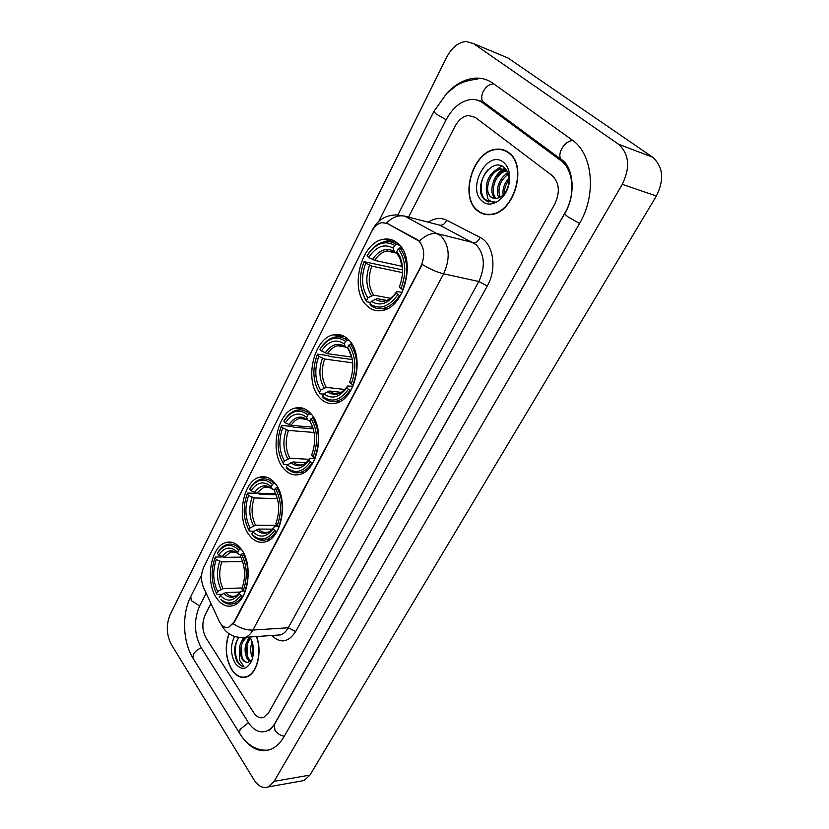 <?xml version="1.0" encoding="UTF-8"?>
<svg xmlns="http://www.w3.org/2000/svg" width="829" height="829" viewBox="0 0 829 829"><rect width="100%" height="100%" fill="white"/><g stroke="black" fill="none" stroke-linecap="round" stroke-linejoin="round"><path stroke-width="1.24" d="M241.488 549.513C236.825 543.264 231.592 540.943 225.799 542.549C210.649 546.27 204.836 581.761 216.587 598.082C221.333 604.911 226.814 607.419 233.053 605.616C248.13 601.75 253.695 565.181 241.488 549.513M348.864 340.014C344.325 335.362 339.196 333.621 333.486 334.823C313.476 338.17 303.974 381.319 319.445 397.423C324.16 402.687 329.652 404.604 335.921 403.153C355.734 399.619 364.998 355.226 348.864 340.014M311.03 413.837C306.398 408.604 301.176 406.676 295.373 408.044C277.176 411.609 269.187 451.815 283.238 468.043C288.015 473.877 293.559 475.991 299.87 474.395C317.921 470.654 325.662 429.267 311.03 413.837M275.29 483.566C270.627 477.794 265.373 475.67 259.55 477.172C242.97 480.851 236.182 518.529 249.011 534.829C253.788 541.182 259.322 543.503 265.622 541.772C282.098 537.948 288.637 499.141 275.29 483.566L273.871 483.483C269.808 479.421 265.404 478.022 260.658 479.286C256.586 480.519 253.073 483.504 250.13 488.26L249.716 488.975C256.7 478.934 264.264 477.421 272.378 484.437L273.871 483.483M398.221 243.726C393.868 239.819 388.967 238.337 383.506 239.28C360.967 242.172 349.092 289.611 366.594 305.435C371.174 309.963 376.501 311.621 382.583 310.419C404.832 307.331 416.5 258.544 398.221 243.726M418.894 241.052L387.319 223.498L381.91 222.628C377.713 223.54 374.252 226.597 371.527 231.819L203.758 567.088C200.846 573.834 200.784 580.673 203.551 587.606L219.136 621.056C221.706 626.175 224.939 628.206 228.835 627.139L233.975 622.133L420.666 266.845C425.225 256.337 424.635 247.747 418.894 241.052M508.685 152.598C505.006 149.842 500.882 148.712 496.302 149.21C472.872 150.65 459.007 197.126 477.535 210.753C481.483 213.986 486.032 215.25 491.193 214.545C514.27 212.835 527.949 165.323 508.685 152.598M505.514 150.66L503.98 150.412M228.949 633.667C224.576 646.392 225.509 658.402 231.737 669.708C236.11 676.174 241.104 678.578 246.731 676.899C257.083 673.873 262.513 651.884 256.575 636.537M372.708 229.726L372.998 228.825C378.076 219.612 386.055 214.97 396.936 214.908L404.759 216.162L440.935 235.84C449.577 245.674 450.489 258.327 443.65 273.819C437.111 272.264 429.971 269.135 422.22 264.42L234.462 622.102L228.835 627.139M233.343 623.791C239.882 628.185 246.389 630.268 252.886 630.05L443.65 273.819L478.841 281.497C485.628 266.503 484.696 254.192 476.043 244.586L439.805 225.187L404.759 216.162C398.531 214.835 392.438 217.125 386.49 223.032L417.692 239.861L420.717 242.71M253.664 712.608C256.627 716.992 259.964 718.598 263.684 717.417L268.575 712.785L554.653 204.338C560.259 192.297 559.43 182.701 552.176 175.561L475.224 117.366L468.478 115.469C462.976 116.278 458.416 120.008 454.81 126.671L408.552 217.136L454.81 126.671C458.416 120.008 462.976 116.278 468.478 115.469L475.224 117.366L552.176 175.561C559.43 182.701 560.259 192.297 554.653 204.338L268.575 712.785L263.684 717.417C259.964 718.598 256.627 716.992 253.664 712.608L206.069 638.05L253.664 712.608M210.97 603.533L205.136 614.942C201.82 622.89 202.131 630.589 206.069 638.05C202.131 630.589 201.82 622.89 205.136 614.942L210.97 603.533M245.353 676.992L246.12 677.096M484.374 213.903L485.763 214.535M477.691 210.462C481.597 213.654 486.095 214.908 491.203 214.214C514.042 212.514 527.586 165.51 508.519 152.899C504.882 150.173 500.789 149.054 496.26 149.552C473.079 150.971 459.349 196.981 477.691 210.462M503.11 194.97C502.384 188.784 504.364 183.147 509.047 178.059M504.322 193.623C504.167 188.774 505.763 184.204 509.099 179.914M499.048 197.727C494.592 190.815 499.607 176.577 508.042 173.209M499.991 197.281C497.286 188.1 500.074 180.401 508.353 174.173M495.618 198.566L495.214 198.245C487.255 192.255 494.467 170.888 506.063 170.494L506.737 170.463M496.405 198.494L499.379 197.571C503.897 195.302 506.954 190.991 508.56 184.639L509.068 178.38C508.716 173.696 507.141 170.111 504.353 167.613C490.592 155.541 472.209 188.173 484.312 199.374L493.089 202.203L494.934 201.789C491.898 202.183 489.462 201.022 487.628 198.328L486.26 189.095L490.208 196.774L496.405 198.494C488.851 192.349 495.773 171.831 507.047 170.981M486.26 189.095C486.488 178.142 491.224 171.344 500.457 168.701L506.654 170.328M493.286 198.338L490.986 197.001C483.027 191.002 490.26 169.562 501.866 169.157L506.322 169.821M503.483 162.297C487.276 148.702 466.002 189.219 482.551 201.385C490.892 209.001 505.991 199.354 508.985 183.997L509.638 175.655C509.141 169.676 507.089 165.23 503.483 162.297M506.882 151.386L505.389 150.992M488.882 201.975C479.338 199.551 478.043 180.059 488.136 169.603M493.203 172.028L501.732 165.987M498.654 173.945L504.146 169.22M504.291 169.137L505.338 168.577M504.042 175.852L507.69 172.318M493.462 181.323C495.763 175.8 499.027 171.738 503.234 169.126M503.566 168.929L504.975 168.194M246.099 676.806L246.876 676.847M229.105 633.77C224.763 646.382 225.675 658.288 231.851 669.511C236.172 675.904 241.115 678.277 246.679 676.619C256.959 673.614 262.327 651.729 256.379 636.558M252.627 657.967L252.586 657.894C250.192 652.941 250.057 647.584 252.171 641.833M253.094 655.812L252.762 644.009M250.047 661.583L246.938 658.361C243.664 650.361 244.7 643.428 250.057 637.574M250.762 661.045L248.358 658.247C245.239 650.993 245.975 644.309 250.596 638.216M243.913 666.495C236.037 666.319 231.985 646.744 238.866 637.46C234.047 644.506 233.384 652.413 236.876 661.169L237.291 661.853C239.198 664.713 241.394 666.257 243.913 666.495L239.643 660.288L239.363 651.003L241.892 658.786C243.664 661.387 245.695 662.547 247.985 662.278C245.933 662.495 244.161 661.314 242.679 658.723C239.26 649.739 240.669 642.568 246.887 637.211M239.363 651.003C239.394 644.434 241.426 639.864 245.467 637.304M234.534 636.475C230.255 645.345 230.472 654.278 235.198 663.252C241.301 670.744 246.793 669.936 251.684 660.837C254.544 652.464 253.995 644.516 250.006 636.993M247.985 662.278L251.747 659.977M241.913 657.065L241.363 645.345M243.581 638.651L244.172 637.636M247.488 656.33L246.949 645.231M249.177 638.32L249.778 637.283M253.021 655.584L252.493 645.138M241.995 640.568L243.415 637.76M247.591 640.278L249.26 637.045M370.76 302.492L366.905 301.787L364.625 297.621C359.289 286.948 359.112 274.969 364.097 261.663L365.703 263.218C360.905 276.679 361.62 288.212 367.848 297.818L373.589 295.114L390.552 298.336M402.542 272.637L371.775 266.109L365.703 263.218M368.615 257.456L366.998 255.902C375.433 243.353 384.646 239.85 394.666 245.394L393.257 248.14C384.366 243.322 376.148 246.42 368.615 257.456L374.687 260.358L402.314 266.358M397.309 253.052L394.355 251.912L393.257 248.14M364.097 261.663L402.604 269.943M382.749 308.471L385.216 309.642M398.511 243.995L395.765 244.099M370.387 305.31C374.314 308.305 378.677 309.31 383.495 308.326C389.661 306.865 395.039 302.585 399.63 295.476L397.899 294.554C388.977 307.02 379.672 310.16 369.993 303.974L370.387 305.31M400.428 295.632L399.63 295.476M361.05 287.176L364.884 298.751L366.905 301.787M394.666 245.394L396.262 244.431C392.614 241.913 388.646 241.042 384.355 241.799C377.775 243.208 372.128 247.674 367.434 255.197M396.262 244.431L399.692 245.229M369.993 303.974L371.351 301.331C379.983 306.668 388.262 303.849 396.189 292.896L397.899 294.554M367.848 297.818L366.501 300.461M396.189 292.896L396.822 291.621L402.179 292.357M386.552 300.388L377.112 298.616L371.351 301.331M402.013 248.317L399.93 247.84L398.324 248.804C405.909 259.632 406.79 272.917 400.967 288.679L402.697 289.601C408.852 273.073 407.93 259.156 399.93 247.84M402.697 289.601L403.36 289.725M400.967 288.679L399.319 286.886C403.536 275.767 403.661 265.487 399.682 256.057L396.915 251.56L398.324 248.804M396.915 251.56L398.521 255.829M323.673 394.169L319.818 393.754L319.372 392.573C312.854 381.589 312.15 368.967 317.279 354.708L318.75 356.356C314.274 369.05 314.896 380.304 320.626 390.117L326.253 387.361L344.854 389.485M352.698 362.843L324.657 359.05L318.75 356.356M345.579 341.351L347.133 340.387C343.247 337.258 339.03 336.191 334.46 337.175C328.947 338.553 324.243 342.418 320.315 348.771L319.973 349.341C327.818 337.838 336.346 335.175 345.579 341.351L344.273 343.9C336.077 338.512 328.471 340.874 321.465 350.978L327.382 353.682L351.724 357.081M347.797 347.993L345.372 347.071L344.273 343.9M317.279 354.708L317.621 354.138L328.066 355.579L329.517 356.429L352.304 359.568M337.02 400.998L339.227 401.93M347.216 338.439L344.916 338.771M323.03 397.443C327.134 401.06 331.704 402.272 336.75 401.07C341.838 399.682 346.284 396.055 350.076 390.179L348.408 389.309C340.128 400.697 331.527 403.018 322.595 396.272L323.03 397.443M350.895 390.272L350.076 390.179M347.133 340.387L349.527 340.75M322.595 396.272L323.859 393.806C331.818 399.651 339.476 397.578 346.843 387.568L348.408 389.309M320.626 390.117L319.372 392.573M321.465 350.978L319.973 349.341M346.843 387.568L347.62 385.993L352.947 386.252M341.258 392.345L329.496 391.029L323.859 393.806M352.024 344.211L350.512 343.983L348.947 344.947C355.91 356.055 356.677 369.019 351.258 383.848L352.936 384.718C358.667 369.174 357.859 355.6 350.512 343.983M352.936 384.718L353.568 384.791M351.258 383.848L349.683 382.107C354.242 369.568 353.776 358.346 348.263 348.439L347.641 347.506L348.947 344.947M347.641 347.506L348.584 350.356M287.715 464.592L283.663 464.375L283.186 463.307C277.083 452.168 276.461 439.795 281.311 426.179L282.699 427.878C278.451 440.002 279.01 451.038 284.378 460.986L289.901 458.188L309.217 459.339M314.098 432.469L288.482 430.427L282.699 427.878M307.942 414.935L309.466 413.972C305.466 410.365 301.114 409.132 296.419 410.262C291.694 411.578 287.632 414.977 284.243 420.458L283.87 421.111C291.259 410.365 299.29 408.303 307.942 414.935L306.709 417.339C299.02 411.557 291.87 413.37 285.259 422.8L291.052 425.36L312.761 427.173M309.942 420.904L307.818 420.096L306.709 417.339M281.311 426.179L281.694 425.526L292.119 426.386L293.528 427.225L313.279 428.852M301.642 471.981L303.621 472.768M308.119 410.997L306.875 411.257M286.679 468.178C290.855 472.281 295.507 473.66 300.637 472.312C305.01 471.007 308.823 467.825 312.098 462.769L310.471 461.929C302.668 472.54 294.585 474.271 286.212 467.121L286.679 468.178M312.927 462.82L312.098 462.769M309.466 413.972L311.289 414.148M286.212 467.121L287.404 464.789C294.865 470.996 302.067 469.452 308.999 460.136L310.471 461.929M284.378 460.986L283.186 463.307M285.259 422.8L283.87 421.111M308.999 460.136L309.901 458.354L315.155 458.282M306.036 462.717L292.938 461.971L287.404 464.789M313.797 417.806L311.093 418.666C317.6 429.94 318.284 442.645 313.165 456.779L314.792 457.618C320.212 442.81 319.486 429.505 312.626 417.702M314.792 457.618L315.403 457.66M313.165 456.779L311.683 454.986C316.15 442.448 315.538 431.142 309.859 421.08L311.093 418.666M254.047 531.182L249.467 531.161L248.969 530.197C243.249 518.933 242.69 506.788 247.291 493.783L248.596 495.535C244.565 507.12 245.073 517.949 250.099 528L255.529 525.161L277 525.389M277.446 498.633L254.254 497.939L248.596 495.535M272.378 484.437L271.218 486.716C264.005 480.582 257.27 481.918 251.021 490.727L256.679 493.141L275.808 493.773M274.534 489.856L272.327 489.1L271.218 486.716M247.291 493.783L247.716 493.058L258.109 493.4L259.477 494.219L276.212 494.758M267.974 539.068L269.726 539.741M252.203 534.529L252.783 535.575C256.897 539.741 261.415 541.119 266.337 539.7C270.099 538.477 273.394 535.689 276.233 531.327L274.648 530.519C267.477 540.218 259.995 541.555 252.203 534.529L252.783 535.575M277.073 531.327L276.233 531.327M251.809 534.104L252.938 531.907C259.954 538.425 266.731 537.347 273.269 528.674L274.648 530.519M250.099 528L248.969 530.197M251.021 490.727L249.716 488.975M273.269 528.674L274.275 526.705L278.534 526.332M272.337 529.161L258.379 529.057L252.938 531.907M277.746 487.359L275.342 488.281C281.425 499.7 282.047 512.156 277.187 525.648L278.782 526.456C283.912 512.322 283.259 499.276 276.834 487.328M278.782 526.456L279.363 526.467M277.187 525.648L275.808 523.804C280.036 511.825 279.487 500.747 274.171 490.561L275.342 488.281M222.182 594.227L217.084 594.414L216.566 593.554C211.198 582.186 210.701 570.279 215.074 557.824L216.296 559.616C212.462 570.715 212.908 581.326 217.633 591.471L222.97 588.611L242.244 587.948M242.679 561.575L221.83 561.896L216.296 559.616M238.742 550.197L240.203 549.254C236.12 544.767 231.695 543.202 226.949 544.56C223.426 545.71 220.379 548.352 217.809 552.487L217.364 553.275C223.975 543.865 231.104 542.85 238.742 550.197L237.633 552.352L237.021 551.71C230.379 545.99 224.234 547.109 218.587 555.057L224.141 557.347L240.866 557.14M241.011 555.119L238.773 554.456L237.633 552.352M226.669 557.316L241.063 557.544M235.882 602.579L237.415 603.17M220.918 599.336L221.561 600.351C225.374 603.833 229.426 604.89 233.737 603.543C236.98 602.414 239.84 599.958 242.306 596.165L240.762 595.388C234.586 603.844 227.965 605.16 220.918 599.336L221.561 600.351M243.156 596.134L242.306 596.165M215.074 557.824L215.519 557.036L222.359 556.953M240.203 549.254L241.291 549.244M219.229 597.543L220.296 595.45C226.897 602.248 233.291 601.595 239.467 593.502L240.762 595.388M217.633 591.471L216.566 593.554M218.587 555.057L217.364 553.275M239.467 593.502L240.565 591.357L243.301 590.849M240.089 592.051L225.654 592.58L220.296 595.45M243.685 553.181L241.519 554.135C247.229 565.668 247.778 577.886 243.166 590.776L244.721 591.564C249.581 578.051 249.011 565.254 242.98 553.181M244.721 591.564L245.28 591.543M243.166 590.776L241.871 588.891C245.881 577.44 245.394 566.57 240.41 556.29L241.519 554.135M500.001 149.396L499.431 149.469M206.131 593.129L199.488 606.227C193.592 620.424 194.141 634.216 201.136 647.604L248.254 722.339C253.591 730.359 259.664 733.292 266.472 731.116C269.871 729.779 272.762 727.043 275.145 722.919L565.16 212.514C575.792 194.556 573.502 169.271 560.611 160.391L482.737 102.837C479.214 100.278 475.276 99.179 470.913 99.532C460.851 100.951 452.561 107.729 446.064 119.863L397.775 215.125M254.016 779.809C258.244 786.317 262.98 788.68 268.233 786.897L274.119 781.332L622.278 184.339C630.465 167.334 629.201 153.956 618.486 144.205L473.452 43.574L465.908 41.471C458.157 42.383 451.722 47.688 446.582 57.388L170.173 614.538C166.028 624.745 166.391 634.672 171.251 644.288L254.016 779.809M300.43 781.187L304.067 780.545L309.973 775.084L656.371 195.996C664.454 179.613 663.169 166.66 652.527 157.127L508.053 58.03L503.462 56.113M244.016 739.354C252.099 749.343 260.928 752.701 270.503 749.437C275.788 747.312 280.295 743.043 284.046 736.639L579.45 223.633C596.807 194.794 592.942 153.738 572.01 139.883L492.872 83.221C487.421 79.387 481.369 77.708 474.727 78.175C464.427 79.18 454.852 84.485 446.012 94.102M484.198 103.179L483.514 103.117M416.977 239.685L417.692 239.861M387.319 223.498L388.024 223.675M295.673 631.511L288.254 627.781L478.841 281.497L487.286 285.974L295.673 631.511C288.409 642.475 280.451 643.801 271.798 635.491M275.912 635.211L280.668 634.879C283.663 633.822 286.192 631.449 288.254 627.781L252.886 630.05C250.835 633.812 248.317 636.226 245.343 637.314L240.431 637.594M419.464 241.177C425.578 235.001 431.785 232.555 438.075 233.84L473.172 242.617C476.064 242.928 478.385 241.198 480.136 237.446C493.431 243.571 497.276 268.886 487.286 285.974M204.048 566.528L372.801 229.239M221.094 624.258L221.913 625.76M428.241 222.213C434.551 218.017 440.696 217.343 446.655 220.203L480.136 237.446M446.655 220.203C444.976 223.861 442.696 225.529 439.805 225.187L434.251 223.757M371.775 266.109C367.869 277.352 368.48 287.021 373.589 295.114M394.49 252.089L386.915 250.969C382.21 251.964 378.138 255.094 374.687 260.358M374.936 299.134C382.521 303.642 389.796 301.165 396.759 291.704M369.527 265.239C365.402 277.031 366.035 287.166 371.423 295.632M394.107 251.353C386.314 247.26 379.091 249.964 372.439 259.477M377.112 298.616L386.283 300.471C387.775 300.336 390.127 298.844 393.34 295.974M402.573 268.865L400.055 258.575L397.754 254.772M400.78 258.772L399.847 257.177M324.657 359.05C321.02 369.661 321.548 379.091 326.253 387.361M345.33 346.988L337.465 345.745C333.59 346.709 330.232 349.361 327.382 353.682M327.351 391.62C334.356 396.583 341.082 394.749 347.538 386.117M322.45 358.283C318.605 369.413 319.155 379.299 324.108 387.941M345.227 346.75C338.035 342.149 331.351 344.201 325.165 352.916M329.496 391.029C332.439 393.381 335.662 394.138 339.175 393.309C340.709 393.153 343.061 391.35 346.232 387.92M352.159 358.729L348.263 348.439M288.482 430.427C285.021 440.562 285.497 449.815 289.901 458.188M307.279 419.536L299.694 418.427C296.388 419.339 293.507 421.65 291.052 425.36M290.824 462.623C297.393 467.898 303.715 466.53 309.808 458.499M286.295 429.743C282.658 440.375 283.145 450.064 287.787 458.82M307.725 419.909C300.989 414.966 294.699 416.552 288.865 424.666M292.938 461.971C295.953 464.665 299.259 465.546 302.844 464.603C304.388 464.333 306.543 462.541 309.29 459.235M254.254 497.939C250.98 507.649 251.405 516.716 255.529 525.161M270.71 487.711L264.13 487.069L256.679 493.141M256.285 529.741C262.451 535.306 268.409 534.342 274.161 526.871M252.109 497.327C248.648 507.503 249.094 517.006 253.436 525.845M272.295 489.037C265.974 483.784 260.057 484.944 254.534 492.53M258.379 529.057C261.425 532.073 264.762 533.068 268.378 532.042C269.767 531.752 271.674 530.052 274.098 526.954M221.83 561.896C218.711 571.191 219.094 580.103 222.97 588.611M236.244 552.311L230.576 552.021L224.141 557.347M223.581 593.305C229.384 599.108 235.001 598.528 240.431 591.564M219.716 561.347C216.431 571.098 216.825 580.424 220.908 589.326M238.773 554.456L238.389 554.052C232.524 548.985 227.073 549.896 222.017 556.798M225.654 592.58C228.7 595.906 232.037 597.015 235.654 595.927C236.814 595.626 238.41 594.165 240.441 591.554M493.815 83.884C489.607 83.988 486.105 86.475 483.297 91.356C481.4 95.314 481.203 98.713 482.706 101.542L486.063 104.019M572.891 140.536C568.621 140.816 564.932 143.49 561.824 148.588C559.668 152.723 559.285 156.215 560.663 159.064L563.679 161.427M284.285 736.235C280.337 735.51 277.228 733.561 274.969 730.38L274.347 724.546L554.218 232.037M239.985 733.955L239.446 733.074L240.109 729.385L248.441 722.639M193.437 658.889L192.877 657.988L193.385 654.278C195.064 651.356 197.706 649.231 201.333 647.915M201.634 574.88L190.784 596.528L191.302 600.662L199.654 605.906M477.39 79.221C468.706 79.978 461.618 82.164 456.126 85.781L446.748 93.356L433.888 111.418L435.816 113.822L446.126 119.749M579.533 223.478L567.782 216.721C565.523 214.918 564.58 213.737 564.953 213.146C576.538 194.245 573.305 165.665 560.663 159.064L482.706 101.542L476.862 100.008M309.973 775.084L274.119 781.332M508.053 58.03L473.452 43.574M652.527 157.127L618.486 144.205M656.371 195.996L622.278 184.339M486.188 104.112L482.737 102.837M563.71 161.448L560.611 160.391M232.648 542.539L225.799 542.549M344.522 336.522L333.486 334.823M304.854 408.956L295.373 408.044M267.622 477.535L259.55 477.172M396.563 242.348L383.506 239.28M497.089 149.469L496.302 149.21M275.943 635.211L245.343 637.314C234.98 638.268 227.291 634.61 222.255 626.361L221.27 624.465M203.81 566.995L204.152 566.259M491.939 214.421L491.203 214.214M506.923 170.774L506.063 170.494M501.866 169.157L500.457 168.701M509.068 178.38L509.638 175.655M508.56 184.639L508.985 183.997M247.643 676.526L246.679 676.619M397.381 253.342L386.915 250.969L394.355 251.912M386.874 308.937L383.495 308.326M364.625 297.621L364.884 298.751M397.827 254.98L400.055 258.575L399.682 256.057M345.071 346.864L337.465 345.745C339.33 344.75 341.973 345.185 345.372 347.071M340.191 401.433L336.75 401.07M306.233 419.008L299.694 418.427C301.165 417.236 303.88 417.785 307.818 420.096M304.098 472.489L300.637 472.312M269.705 487.286L264.13 487.069C265.135 485.701 267.871 486.374 272.327 489.1M269.788 539.7L266.337 539.7M235.312 551.979L230.576 552.021C231.343 550.228 238.721 553.181 238.389 554.052L237.021 551.71M237.135 603.388L233.737 603.543M268.679 750.048C261.612 750.815 254.99 748.794 248.824 743.986C242.182 738.069 242.058 736.846 239.446 733.074L192.877 657.988C182.836 641.719 181.696 614.507 190.639 596.828M564.881 213.271L554.29 231.902M378.832 221.291L433.836 111.521M274.14 724.909L269.218 730.743M304.067 780.545L268.233 786.897"/></g></svg>
